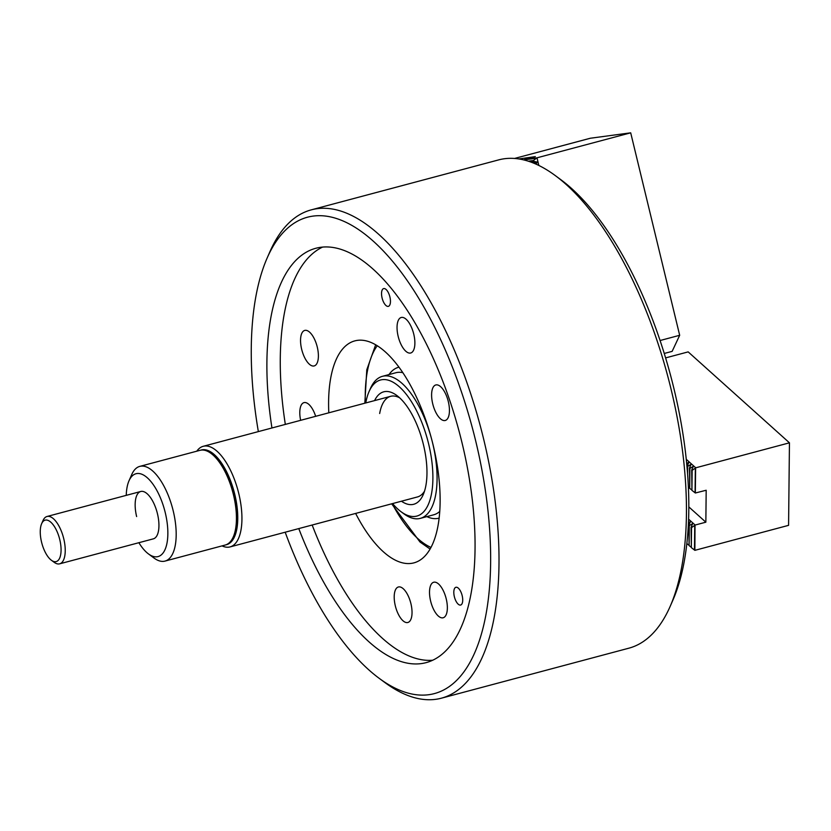 <?xml version="1.0" encoding="UTF-8"?>
<svg xmlns="http://www.w3.org/2000/svg" width="831" height="831" viewBox="0 0 831 831"><rect width="100%" height="100%" fill="white"/><g stroke="black" fill="none" stroke-linecap="round" stroke-linejoin="round"><path stroke-width="1.25" d="M225.928 544.824A49.008 20.879 -104.9 0 0 234.809 494.528A49.008 20.879 -104.9 0 0 200.686 450.173M196.791 451.181A52.073 22.188 75.1 0 1 203.242 446.299A52.073 22.188 75.1 0 1 238.798 493.635A52.073 22.188 75.1 0 1 230.073 546.912A52.073 22.188 75.1 0 1 222.043 545.884M59.78 539.651A21.44 9.131 -104.9 0 0 50.753 522.138A21.44 9.131 -104.9 0 0 41.633 523.707A21.44 9.131 -104.9 0 0 41.55 542.092A21.44 9.131 -104.9 0 0 51.377 560.25A21.44 9.131 -104.9 0 0 59.78 539.651M41.633 523.707L43.025 520.538A24.504 10.439 75.1 0 1 47.024 516.487A24.504 10.439 75.1 0 1 63.758 538.758A24.504 10.439 75.1 0 1 59.655 563.833A24.504 10.439 75.1 0 1 54.16 562.307L51.377 560.25M382.094 297.997A9.193 3.916 -104.9 0 0 388.368 306.348A9.193 3.916 -104.9 0 0 389.905 296.947A9.193 3.916 -104.9 0 0 383.631 288.596A9.193 3.916 -104.9 0 0 382.094 297.997M454.36 596.689A9.193 3.916 -104.9 0 0 460.634 605.041A9.193 3.916 -104.9 0 0 462.171 595.64A9.193 3.916 -104.9 0 0 455.897 587.288A9.193 3.916 -104.9 0 0 454.36 596.689M446.247 598.954A18.375 7.832 75.1 0 1 443.172 617.765A18.375 7.832 75.1 0 1 430.624 601.052A18.375 7.832 75.1 0 1 433.699 582.251A18.375 7.832 75.1 0 1 446.247 598.954M413.776 334.197A18.375 7.832 75.1 0 1 410.701 352.998A18.375 7.832 75.1 0 1 398.153 336.295A18.375 7.832 75.1 0 1 401.228 317.484A18.375 7.832 75.1 0 1 413.776 334.197M448.335 401.674A18.375 7.832 75.1 0 1 445.26 420.476A18.375 7.832 75.1 0 1 432.712 403.773A18.375 7.832 75.1 0 1 435.787 384.961A18.375 7.832 75.1 0 1 448.335 401.674M317.286 347.129A18.375 7.832 75.1 0 1 314.201 365.931A18.375 7.832 75.1 0 1 301.653 349.228A18.375 7.832 75.1 0 1 304.738 330.416A18.375 7.832 75.1 0 1 317.286 347.129M410.93 603.69A18.375 7.832 75.1 0 1 407.855 622.492A18.375 7.832 75.1 0 1 395.307 605.789A18.375 7.832 75.1 0 1 398.381 586.987A18.375 7.832 75.1 0 1 410.93 603.69M285.178 532.214A246.558 105.059 -104.9 0 0 379.216 678.356A246.558 105.059 -104.9 0 0 475.799 441.396A246.558 105.059 -104.9 0 0 371.966 240.003A246.558 105.059 -104.9 0 0 267.135 258.046A246.558 105.059 -104.9 0 0 258.348 431.601M267.135 258.046L269.909 251.71A252.686 107.666 75.1 0 1 311.23 209.869A252.686 107.666 75.1 0 1 483.767 439.62A252.686 107.666 75.1 0 1 441.448 698.175A252.686 107.666 75.1 0 1 384.774 682.459L379.216 678.356M555.305 175.601L560.873 179.714A246.558 105.059 75.1 0 1 673.92 388.565A246.558 105.059 75.1 0 1 672.954 600.013L670.181 606.35A252.686 107.666 -104.9 0 0 671.178 389.646A252.686 107.666 -104.9 0 0 555.305 175.601A252.686 107.666 -104.9 0 0 498.642 159.895L311.23 209.869M298.776 528.589A214.398 91.358 -104.9 0 0 426.23 662.608A214.398 91.358 -104.9 0 0 462.129 443.235A214.398 91.358 -104.9 0 0 315.738 248.292A214.398 91.358 -104.9 0 0 271.945 427.975M312.165 525.026A214.398 91.358 -104.9 0 0 432.764 660.23M355.637 513.433A114.855 48.936 -104.9 0 0 413.963 562.857A114.855 48.936 -104.9 0 0 433.2 445.333A114.855 48.936 -104.9 0 0 354.775 340.897A114.855 48.936 -104.9 0 0 328.806 412.81M300.645 420.32A18.375 7.832 75.1 0 1 303.969 402.63A18.375 7.832 75.1 0 1 315.666 416.31M322.594 247.098A214.398 91.358 -104.9 0 0 285.324 424.402M441.448 698.175L628.859 648.19A252.686 107.666 -104.9 0 0 670.181 606.35M59.655 563.833L153.361 538.841A24.504 10.439 -104.9 0 0 157.464 513.776A24.504 10.439 -104.9 0 0 140.73 491.495A24.504 10.439 -104.9 0 0 136.627 516.56M211.001 453.373L212.393 454.401A47.471 20.224 75.1 0 1 234.165 494.611A47.471 20.224 75.1 0 1 233.978 535.33L233.282 536.909A49.008 20.879 -104.9 0 0 233.48 494.881A49.008 20.879 -104.9 0 0 211.001 453.373A49.008 20.879 -104.9 0 0 200.011 450.329L139.774 466.388A49.008 20.879 75.1 0 1 173.232 510.951A49.008 20.879 75.1 0 1 165.026 561.091A49.008 20.879 75.1 0 1 154.036 558.048L148.479 553.934A42.88 18.272 -104.9 0 0 165.276 512.727A42.88 18.272 -104.9 0 0 147.222 477.7A42.88 18.272 -104.9 0 0 128.982 480.837A42.88 18.272 -104.9 0 0 126.25 495.359M128.982 480.837L131.765 474.501A49.008 20.879 75.1 0 1 139.774 466.388M138.87 542.705A42.88 18.272 -104.9 0 0 148.479 553.934M165.026 561.091L225.274 545.022A49.008 20.879 -104.9 0 0 233.282 536.909M535.787 164.039L537.605 162.107L533.658 161.37L530.199 161.827M533.658 161.37L533.45 160.508L536.992 157.817L538.841 165.462M528.308 161.193L533.45 160.508M514.514 158.461L590.332 138.237L630.698 132.825L679.675 335.288L660.074 340.523M664.249 353.466L672.144 351.368L679.675 335.288M630.698 132.825L536.992 157.817M536.784 157.869L524.548 159.5L535.33 156.623L518.835 158.95M524.548 159.5L524.423 160.082M374.594 400.594A58.191 24.795 75.1 0 1 396.771 395.442A58.191 24.795 75.1 0 1 423.457 444.741A58.191 24.795 75.1 0 1 423.228 494.642A58.191 24.795 75.1 0 1 401.435 501.218M230.073 546.912L417.484 496.938A52.073 22.188 -104.9 0 0 424.527 491.152M392.596 503.576A70.448 30.02 -104.9 0 0 401.072 511.74A70.448 30.02 -104.9 0 0 428.661 444.045A70.448 30.02 -104.9 0 0 398.994 386.498A70.448 30.02 -104.9 0 0 369.037 391.65A70.448 30.02 -104.9 0 0 365.765 402.952M369.037 391.65L370.429 388.482A73.512 31.318 75.1 0 1 382.447 376.318A73.512 31.318 75.1 0 1 432.639 443.152A73.512 31.318 75.1 0 1 420.33 518.367A73.512 31.318 75.1 0 1 403.845 513.797L401.072 511.74M399.638 397.831A52.073 22.188 -104.9 0 0 390.653 396.314A52.073 22.188 -104.9 0 0 379.674 413.506M687.216 468.975L687.247 465.983L688.909 462.254L686.707 463.449M686.292 459.325L695.744 467.811L692.14 470.377L691.932 490.342L691.714 469.993L693.366 466.264L689.907 468.372L689.699 488.348L689.481 467.988L691.143 464.259L687.673 466.378L687.601 473.732M688.629 519.198L695.142 525.047L691.537 527.612L691.319 547.587L691.101 527.228L692.763 523.499L689.304 525.618L689.096 545.583L688.878 525.234L690.53 521.504L688.494 522.574M695.744 467.811L789.45 442.819L688.172 351.887L665.61 357.901M789.45 442.819L788.577 525.348L694.872 550.34L695.007 525.223M695.142 525.047L705.851 522.19L706.184 490.248L695.339 493.001L695.609 467.988M705.851 522.19L688.857 506.931M691.319 547.587L694.737 550.247M689.096 545.583L690.893 546.975M686.863 543.578L688.66 544.98M686.437 460.779L686.364 460.062M688.909 462.254L688.639 462.857M691.143 464.259L690.873 464.861M693.366 466.264L693.106 466.866M691.932 490.342L695.339 493.001M689.699 488.348L691.496 489.739M688.411 487.07L689.273 487.735M690.53 521.504L690.27 522.097M692.763 523.499L692.503 524.101M524.548 159.791L536.649 158.17M533.72 163.167L537.73 162.627M532.723 162.762L537.605 162.107M377.243 345.789A110.263 46.983 -104.9 0 0 365.36 403.056M420.33 518.367L433.72 514.794A73.512 31.318 -104.9 0 0 439.776 511.397M439.163 518.097A78.104 33.282 75.1 0 1 426.874 516.622M402.786 372.672A73.512 31.318 -104.9 0 0 395.836 372.745L382.447 376.318M388.991 374.573A78.104 33.282 75.1 0 1 398.922 367.167M392.19 503.679A110.263 46.983 -104.9 0 0 431.019 547.432M694.737 525.275L694.477 550.029M695.339 468.04L695.08 492.793M390.653 396.314L203.242 446.299M140.73 491.495L47.024 516.487M375.643 344.823L366.783 369.805L364.83 403.201M391.661 503.825L419.998 542.009L430.115 549.062"/></g></svg>
